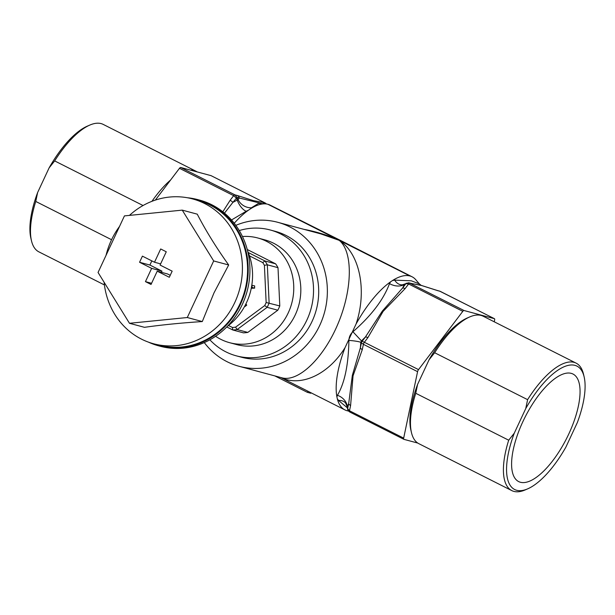 <?xml version="1.0" encoding="UTF-8"?>
<svg xmlns="http://www.w3.org/2000/svg" width="615" height="615" viewBox="0 0 615 615"><rect width="100%" height="100%" fill="white"/><g stroke="black" fill="none" stroke-linecap="round" stroke-linejoin="round"><path stroke-width="0.92" d="M211.183 175.713A2.26 0.876 116.8 0 0 211.122 175.682A2.26 0.876 116.8 0 0 211.06 175.652L180.702 167.488A2.26 0.876 116.8 0 0 179.48 168.31L155.341 200.09M417.808 443.077L403.94 439.348A2.26 0.876 -63.2 0 1 403.878 439.318A2.26 0.876 -63.2 0 1 403.671 438.126L417.577 371.668A2.26 0.876 -63.2 0 1 418.531 369.623L462.795 311.336A2.26 0.876 -63.2 0 1 464.018 310.514L494.375 318.678A2.26 0.876 -63.2 0 1 494.445 318.701A2.26 0.876 -63.2 0 1 494.645 319.9L494.245 321.806M235.822 225.351A74.546 68.503 105.1 0 1 277.811 222.315A74.546 68.503 105.1 0 1 289.865 226.927A74.546 68.503 105.1 0 1 322.475 318.793A74.546 68.503 105.1 0 1 239.081 366.294A74.546 68.503 105.1 0 1 227.027 361.682A74.546 68.503 105.1 0 1 204.288 342.601M311.013 392.777L310.79 393.254L307.346 392.332L274.813 375.903M307.346 392.332L307.877 391.194M277.811 222.315L320.669 233.846L342.924 241.649L412.135 276.819A74.546 28.89 -63.2 0 0 409.936 275.974A74.546 28.89 116.8 0 0 392.508 280.54L390.533 281.862A74.546 28.89 116.8 0 0 356.062 324.028C367.37 290.511 359.752 253.196 338.919 240.119C327.549 235.161 315.91 231.571 304.01 229.364M343.331 241.856L270.023 205.072A74.546 28.89 -63.2 0 0 267.902 204.272A74.546 28.89 116.8 0 0 265.511 203.873A74.546 28.89 116.8 0 0 250.474 208.839L248.506 210.161A74.546 28.89 116.8 0 0 234.238 223.253M412.135 276.819A74.546 28.89 -63.2 0 1 415.809 279.756L419.292 283.83L411.289 280.809L394.661 280.14L392.508 280.548M348.482 411.012A74.546 28.89 -63.2 0 1 347.098 410.728A74.546 28.89 116.8 0 1 344.923 409.898A74.546 28.89 116.8 0 1 337.335 398.851L336.905 396.883L337.42 395.291C344.638 383.114 348.467 364.818 348.905 340.395A13.553 1.53 4 0 1 360.797 342.347L361.466 340.902L365.402 337.012L362.089 341.379A2.26 2.145 127.8 0 0 361.42 342.824L363.396 344.315A2.26 0.876 -63.2 0 1 364.349 342.271L361.466 340.902L352.933 331.762C350.373 334.083 349.028 336.959 348.905 340.395M409.936 275.974L338.919 240.119C353.01 250.951 352.726 288.45 338.288 323.052C324.02 357.73 298.513 382.492 281.878 377.802L239.081 366.294M280.847 377.525C301.027 387.25 328.495 374.45 345.053 347.629A74.546 28.89 116.8 0 0 336.905 396.883M356.062 324.028L345.053 347.636M179.48 168.31L233.662 195.662L230.133 200.306A4.52 1.784 37.2 0 1 232.916 202.35L237.098 197.4L234.884 194.84A2.26 0.876 116.8 0 0 233.662 195.662L236.237 197.984L237.244 200.213A13.553 6.688 -114.4 0 0 246.2 211.268L248.498 210.161M266.518 203.988L265.303 203.027A2.26 0.876 116.8 0 0 265.242 203.004L266.441 203.972M230.133 200.306L222.822 211.783M224.483 213.136L232.916 202.35L238.105 199.637A13.553 12.508 -145.8 0 0 251.366 207.801L258.546 203.388M211.06 175.652L265.242 203.004L262.82 202.358A4.52 4.151 105.1 0 1 264.396 203.796M262.82 202.358L253.449 200.636L237.298 195.493A4.52 4.151 105.1 0 1 239.373 198.015L262.098 203.634M239.373 198.015L238.105 199.637L237.098 197.4L239.373 198.015M231.501 219.978L246.2 211.268M403.671 438.126L349.489 410.774L350.596 405.477A4.52 2.368 -168.2 0 1 348.682 403.671L347.644 408.644A2.26 1.245 171.8 0 0 347.583 409.052L347.583 409.052C347.752 410.113 348.451 411.089 349.697 411.973A2.26 0.876 -63.2 0 1 349.489 410.774L347.644 408.644L347.352 406.607A13.553 11.208 25.8 0 0 337.42 395.291M406.392 283.177A2.26 1.468 61.9 0 0 406.369 283.184A2.26 1.468 61.9 0 0 405.931 283.646L408.614 283.984A2.26 0.876 -63.2 0 1 409.836 283.161L421.621 285.529L437.772 290.68A4.52 4.151 -74.9 0 0 437.057 290.403A4.52 4.151 -74.9 0 0 437.042 290.395L440.194 291.325A2.26 0.876 -63.2 0 1 440.263 291.349A2.26 0.876 -63.2 0 1 440.317 291.387M394.661 280.14A13.553 9.233 85.3 0 0 402.395 284.822L408.491 282.777M464.018 310.514L409.106 282.885M418.531 369.623L364.349 342.271L367.878 337.627A4.52 1.784 -142.8 0 0 365.402 337.012L382.338 311.075L402.617 288.012L404.27 284.537A13.553 9.963 24.3 0 1 389.503 283.607C383.622 299.513 371.437 315.564 352.933 331.762M367.878 337.627L383.099 311.413L405.085 288.627A4.52 1.784 -142.8 0 0 402.617 288.012L405.931 283.646L404.27 284.537M412.258 283.815A4.52 4.151 -74.9 0 0 411.543 283.538A4.52 4.151 -74.9 0 0 411.527 283.53L409.113 282.885M437.057 290.403L420.445 285.137L411.543 283.538M350.596 405.477L353.056 375.827L362.289 349.612A4.52 2.368 -168.2 0 1 360.375 347.806L352.334 375.396L348.682 403.671L347.352 406.607L347.536 407.468M345.607 402.994A13.553 9.855 -42.9 0 0 345.545 402.925A13.553 9.855 -42.9 0 0 338.558 400.457L347.414 407.868M337.351 398.843L338.558 400.457M390.54 281.87L389.503 283.607M250.466 208.839L251.366 207.801M264.404 265.319L267.325 264.804L278.003 267.671A42.789 39.314 105.1 0 0 275.628 263.843L264.957 260.968L262.697 262.551A40.529 37.238 105.1 0 1 264.404 265.319L266.149 302.503A40.529 37.238 105.1 0 1 264.719 305.586L267.133 307.331L277.803 310.206A42.789 39.314 105.1 0 0 279.794 305.939L266.149 302.503M277.803 310.206L247.807 332.415L237.136 329.548L235.568 327.165A40.529 37.238 105.1 0 1 232.424 327.48L232.778 329.978L226.766 326.957L232.647 329.917M275.628 263.843L247.253 249.513M279.794 305.939L278.003 267.671M248.252 252.542L264.957 260.968A42.789 39.314 -74.9 0 1 267.325 264.804L269.124 303.064A42.789 39.314 -74.9 0 1 267.133 307.331L237.136 329.548A42.789 39.314 -74.9 0 1 232.778 329.978L243.448 332.853A42.789 39.314 105.1 0 0 247.807 332.415M242.456 236.514A54.212 49.815 105.1 0 1 257.731 237.967A54.212 49.815 105.1 0 1 266.495 241.318A54.212 49.815 105.1 0 1 290.211 308.13A54.212 49.815 105.1 0 1 229.564 342.678A54.212 49.815 105.1 0 1 215.619 336.274M257.731 237.967L264.788 239.865A54.212 49.815 105.1 0 1 273.552 243.217A54.212 49.815 105.1 0 1 297.268 310.029A54.212 49.815 105.1 0 1 236.614 344.577L229.564 342.678M239.258 230.564A65.175 59.886 105.1 0 1 270.216 229.979A65.175 59.886 105.1 0 1 280.748 234.007A65.175 59.886 105.1 0 1 309.26 314.327A65.175 59.886 105.1 0 1 236.352 355.847A65.175 59.886 105.1 0 1 209.869 339.818M270.216 229.979L275.374 231.371A65.175 59.886 105.1 0 1 285.914 235.399A65.175 59.886 105.1 0 1 314.426 315.718A65.175 59.886 105.1 0 1 241.518 357.238L236.352 355.847M251.796 285.299L254.625 285.883L254.625 288.127L252.05 287.428L251.996 285.191M251.504 287.005L252.05 287.428L251.42 287.459M245.131 306.416L244.609 306.408M246.684 305.14L245.47 304.794M254.625 288.035L251.258 288.281L254.648 288.127L254.625 285.883M247.661 251.097A59.732 54.889 105.1 0 1 227.442 326.265M160.623 263.889L154.503 262.236L160.692 248.967L166.265 251.781L160.077 265.057L172.162 271.154L169.31 277.28L157.225 271.177L151.036 284.453L145.455 281.632L151.644 268.363L161.976 271.146L161.43 272.314M145.455 281.632L151.582 283.284M170.224 275.305L167.549 273.959L157.225 271.177M151.644 268.363L139.567 262.267L149.891 265.042L161.976 271.146M98.054 272.476L129.481 323.29L187.291 317.525L213.674 260.945L182.248 210.13L124.438 215.896L98.054 272.476M139.567 262.267L142.419 256.14L154.503 262.236M151.828 260.891L149.891 265.042M104.112 282.27A74.999 68.918 -74.9 0 0 153.596 343.762A74.999 68.918 -74.9 0 0 234.792 302.495A74.999 68.918 -74.9 0 0 192.556 198.914A74.999 68.918 -74.9 0 0 129.45 215.396M119.525 226.428A74.999 68.918 -74.9 0 0 106.034 255.371M129.481 323.29L144.487 327.326C161.753 324.866 181.018 322.944 202.297 321.56L213.997 292.871L228.68 264.98C216.203 247.499 205.725 230.564 197.261 214.166L182.248 210.13M192.556 198.914L197.722 200.306A74.999 68.918 105.1 0 1 239.958 303.887A74.999 68.918 105.1 0 1 158.755 345.153L153.596 343.762M228.68 264.98L213.674 260.945M202.297 321.56L187.291 317.525M187.298 197.738A75.676 69.541 105.1 0 1 197.899 199.652A75.676 69.541 105.1 0 1 210.13 204.326A75.676 69.541 105.1 0 1 243.24 297.591A75.676 69.541 105.1 0 1 158.578 345.807A75.676 69.541 105.1 0 1 148.446 342.14M197.899 199.652L199.621 200.113A75.676 69.541 105.1 0 1 211.852 204.795A75.676 69.541 105.1 0 1 244.962 298.052A75.676 69.541 105.1 0 1 160.3 346.268L158.578 345.807M35.762 201.451L37.615 192.549A69.126 26.791 116.8 0 0 30.858 238.105L31.465 240.703A71.386 27.66 -63.2 0 1 35.762 201.451L111.569 239.719M104.419 284.945L38.86 251.85A71.386 27.66 -63.2 0 1 31.465 240.703M37.615 192.549L49.092 167.926L54.666 160.907L143.049 205.525M54.666 160.907A71.386 27.66 -63.2 0 1 89.844 125.06L87.384 126.121A69.126 26.791 116.8 0 0 49.092 167.926M197.192 171.923A71.386 27.66 116.8 0 0 196.154 171.324A71.386 27.66 116.8 0 0 190.489 170.117M170.601 180.003A71.386 27.66 116.8 0 0 151.936 201.313M89.844 125.06A71.386 27.66 -63.2 0 1 103.205 124.399L196.154 171.324M417.6 384.383L429.078 359.76L434.651 352.733L527.601 399.658L525.748 408.56L514.271 433.183L508.697 440.202A71.386 27.66 116.8 0 0 511.795 490.601L418.846 443.676A71.386 27.66 -63.2 0 1 411.45 432.53A71.386 27.66 -63.2 0 1 415.748 393.277L417.6 384.383A69.126 26.791 116.8 0 0 410.843 429.931L411.45 432.53M434.651 352.733A71.386 27.66 -63.2 0 1 469.829 316.886L467.369 317.947A69.126 26.791 116.8 0 0 429.078 359.76M508.697 440.202L415.748 393.277M525.748 408.56A69.126 26.791 -63.2 0 1 584.142 376.895A69.126 26.791 -63.2 0 1 577.385 422.451L565.908 447.074A69.126 26.791 -63.2 0 1 527.616 488.879A69.126 26.791 -63.2 0 1 514.271 433.183M511.795 490.601A71.386 27.66 116.8 0 0 525.156 489.94L527.616 488.879M571.22 373.359A60.247 23.347 116.8 0 0 524.088 419.107A60.247 23.347 116.8 0 0 518.407 481.453A60.247 23.347 116.8 0 0 566.669 438.334A60.247 23.347 116.8 0 0 572.703 373.897A60.247 23.347 116.8 0 0 571.22 373.359M469.829 316.886A71.386 27.66 -63.2 0 1 483.19 316.225L576.14 363.15A71.386 27.66 116.8 0 0 527.601 399.658M584.142 376.895L583.535 374.297A71.386 27.66 116.8 0 0 576.14 363.15M437.772 290.68L440.194 291.325L494.375 318.678M403.878 439.318L349.697 411.973A2.26 0.876 -63.2 0 0 349.758 411.996L403.817 439.287M267.902 204.272L338.919 240.119M237.298 195.493L234.884 194.84L180.702 167.488M405.085 288.627L408.614 283.984L462.795 311.336M361.42 342.824L360.375 347.806L360.797 342.347L361.42 342.824M362.289 349.612L363.396 344.315L417.577 371.668M232.424 327.48L228.465 325.489M264.719 305.586L235.568 327.165M249.467 255.878L262.697 262.551M245.892 303.956L246.7 305.125L245.008 306.516M494.445 318.701L439.494 291.056M345.545 402.925L347.267 406.846L347.583 409.052M420.383 285.122L421.144 285.352L419.292 283.83M280.74 377.502L344.923 409.898M258.623 203.388L265.511 203.873M211.122 175.682L265.303 203.027M245.062 306.501L246.723 305.14L245.9 303.941"/></g></svg>
